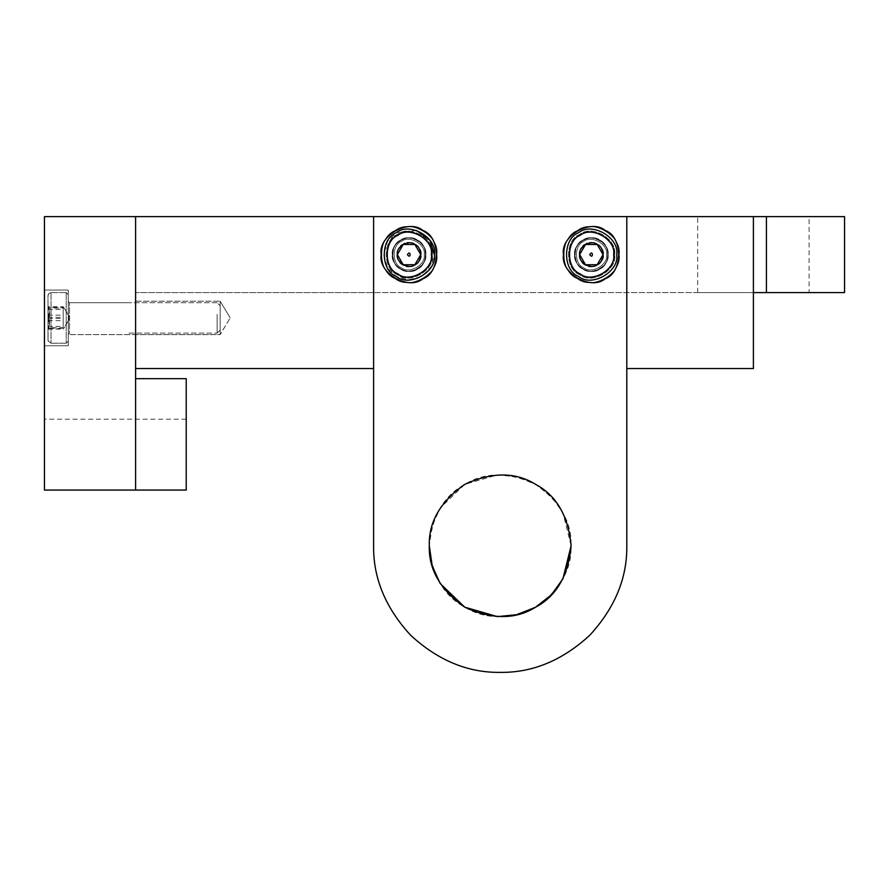 <?xml version="1.0" encoding="UTF-8"?>
<svg xmlns="http://www.w3.org/2000/svg" width="889" height="889" viewBox="0 0 889 889"><rect width="100%" height="100%" fill="white"/><g stroke="black" fill="none" stroke-linecap="round" stroke-linejoin="round"><path stroke-width="0.67" stroke-dasharray="4.45 3.33" d="M753.394 292.581L844.55 292.581L766.418 292.581L766.418 216.627L844.55 216.627L753.394 216.627L753.394 292.581L135.606 292.581L135.606 368.546L373.602 368.546L373.602 292.581L135.606 292.581L135.606 368.546L373.602 368.546L135.606 368.546L135.606 216.627L753.394 216.627L753.394 292.581L373.602 292.581L373.602 368.546L373.602 216.627L626.801 216.627L626.801 368.546L626.801 292.581L626.801 368.546L753.394 368.546L626.801 368.546L753.394 368.546L753.394 216.627M809.101 216.627L697.698 216.627L809.101 216.627L809.101 292.581L697.698 292.581L809.101 292.581M626.801 545.779C627.234 578.083 614.877 607.932 589.718 635.302C562.348 660.449 532.511 672.806 500.207 672.373C467.892 672.806 438.055 660.449 410.685 635.302C385.526 607.932 373.169 578.083 373.602 545.779C373.169 578.083 385.526 607.932 410.685 635.302C438.055 660.449 467.892 672.806 500.207 672.373C532.511 672.806 562.348 660.449 589.718 635.302C614.877 607.932 627.234 578.083 626.801 545.779L626.801 216.627L373.602 216.627L626.801 216.627L626.801 545.779C627.234 578.083 614.877 607.932 589.718 635.302C562.348 660.449 532.511 672.806 500.207 672.373C467.892 672.806 438.055 660.449 410.685 635.302C385.526 607.932 373.169 578.083 373.602 545.779L373.602 368.546M392.338 254.598C390.338 243.453 408.751 232.818 417.408 240.13C428.065 243.975 428.065 265.233 417.408 269.078C408.751 276.39 390.338 265.755 392.338 254.598C390.338 243.453 408.751 232.818 417.408 240.13C428.065 243.975 428.065 265.233 417.408 269.078C408.751 276.39 390.338 265.755 392.338 254.598C390.338 243.453 408.751 232.818 417.408 240.13C428.065 243.975 428.065 265.233 417.408 269.078C408.751 276.39 390.338 265.755 392.338 254.598C390.338 243.453 408.751 232.818 417.408 240.13C428.065 243.975 428.065 265.233 417.408 269.078C408.751 276.39 390.338 265.755 392.338 254.598C390.338 243.453 408.751 232.818 417.408 240.13C428.065 243.975 428.065 265.233 417.408 269.078C408.751 276.39 390.338 265.755 392.338 254.598C390.338 265.755 408.751 276.39 417.408 269.078C428.065 265.233 428.065 243.975 417.408 240.13C408.751 232.818 390.338 243.453 392.338 254.598M574.638 254.598C572.638 243.453 591.052 232.818 599.708 240.13C610.376 243.975 610.376 265.233 599.708 269.078C591.052 276.39 572.638 265.755 574.638 254.598C572.638 243.453 591.052 232.818 599.708 240.13C610.376 243.975 610.376 265.233 599.708 269.078C591.052 276.39 572.638 265.755 574.638 254.598C572.638 243.453 591.052 232.818 599.708 240.13C610.376 243.975 610.376 265.233 599.708 269.078C591.052 276.39 572.638 265.755 574.638 254.598C572.638 243.453 591.052 232.818 599.708 240.13C610.376 243.975 610.376 265.233 599.708 269.078C591.052 276.39 572.638 265.755 574.638 254.598C572.638 243.453 591.052 232.818 599.708 240.13C610.376 243.975 610.376 265.233 599.708 269.078C591.052 276.39 572.638 265.755 574.638 254.598C572.638 265.755 591.052 276.39 599.708 269.078C610.376 265.233 610.376 243.975 599.708 240.13C591.052 232.818 572.638 243.453 574.638 254.598M135.606 334.608L135.606 301.193L135.606 334.608L135.606 301.193L135.606 334.608L220.172 334.608L220.172 301.193L220.172 334.608L220.172 301.193L220.172 334.608L230.207 317.906L220.172 334.608L135.606 334.608L135.606 301.193L135.606 334.608L135.606 301.193L135.606 334.608L68.253 334.608L68.253 301.193L68.253 345.754L68.253 290.047L68.253 345.754L68.253 290.047L68.253 334.608L68.253 301.193L68.253 334.608L135.606 334.608M44.45 490.072L135.606 490.072L135.606 216.627L44.45 216.627L44.45 490.072L186.234 490.072L44.45 490.072L44.45 419.186L44.45 490.072M135.606 490.072L135.606 378.67L135.606 490.072L135.606 378.67L135.606 490.072L186.234 490.072L186.234 378.67L186.234 490.072M44.45 317.906L44.45 290.047L44.45 317.906M626.801 216.627L626.801 368.546M425.764 254.598C427.765 243.453 409.351 232.818 400.695 240.13C390.038 243.975 390.038 265.233 400.695 269.078C409.351 276.39 427.765 265.755 425.764 254.598C427.765 265.755 409.351 276.39 400.695 269.078C390.038 265.233 390.038 243.975 400.695 240.13C409.351 232.818 427.765 243.453 425.764 254.598M608.065 254.598C610.076 243.453 591.652 232.818 582.995 240.13C572.338 243.975 572.338 265.233 582.995 269.078C591.652 276.39 610.076 265.755 608.065 254.598C610.076 265.755 591.652 276.39 582.995 269.078C572.338 265.233 572.338 243.975 582.995 240.13C591.652 232.818 610.076 243.453 608.065 254.598M429.309 545.779C428.531 569.438 440.355 589.896 464.758 607.176C491.917 619.677 515.553 619.677 535.656 607.176C556.525 596.019 568.338 575.55 571.094 545.779C568.338 516.009 556.525 495.54 535.656 484.383C515.553 471.881 491.917 471.881 464.758 484.383C440.355 501.652 428.531 522.121 429.309 545.779L432.198 525.732L440.211 507.997L464.758 484.383L497.473 474.937L516.842 476.86L535.656 484.383L551.569 496.907L562.915 512.72L571.094 545.779C571.871 569.438 560.059 589.896 535.656 607.176C508.486 619.677 484.861 619.677 464.758 607.176C443.878 596.019 432.065 575.55 429.309 545.779C432.065 516.009 443.878 495.54 464.758 484.383C484.861 471.881 508.486 471.881 535.656 484.383C560.059 501.652 571.871 522.121 571.094 545.779M436.899 254.598C440.244 273.19 409.551 290.914 395.127 278.724C377.358 272.323 377.358 236.885 395.127 230.484C409.551 218.294 440.244 236.018 436.899 254.598C440.244 273.19 409.551 290.914 395.127 278.724C377.358 272.323 377.358 236.885 395.127 230.484C409.551 218.294 440.244 236.018 436.899 254.598M619.211 254.598C622.544 273.19 591.852 290.914 577.428 278.724C559.659 272.323 559.659 236.885 577.428 230.484C591.852 218.294 622.544 236.018 619.211 254.598C622.544 273.19 591.852 290.914 577.428 278.724C559.659 272.323 559.659 236.885 577.428 230.484C591.852 218.294 622.544 236.018 619.211 254.598M373.602 216.627L373.602 545.779M563.504 254.598C560.159 273.19 590.852 290.914 605.276 278.724C623.045 272.323 623.045 236.885 605.276 230.484C590.852 218.294 560.159 236.018 563.504 254.598M381.203 254.598C377.858 273.19 408.551 290.914 422.975 278.724C440.744 272.323 440.744 236.885 422.975 230.484C408.551 218.294 377.858 236.018 381.203 254.598M616.677 254.598L616.677 254.598C619.711 237.707 591.807 221.594 578.695 232.674C562.537 238.496 562.537 270.712 578.695 276.535C591.807 287.614 619.711 271.501 616.677 254.598C619.711 271.501 591.807 287.614 578.695 276.535C562.537 270.712 562.537 238.496 578.695 232.674C591.807 221.594 619.711 237.707 616.677 254.598C619.711 271.501 591.807 287.614 578.695 276.535C562.537 270.712 562.537 238.496 578.695 232.674C591.807 221.594 619.711 237.707 616.677 254.598M585.507 244.475L579.661 254.598L585.507 244.475L597.197 244.475L585.507 244.475L597.197 244.475L603.053 254.598L597.197 244.475L603.053 254.598L597.197 264.733L585.507 264.733L579.661 254.598L585.507 244.475M614.643 254.598C617.444 239.052 591.774 224.239 579.706 234.429C564.848 239.786 564.848 269.423 579.706 274.779C591.774 284.969 617.444 270.145 614.643 254.598C617.444 270.145 591.774 284.969 579.706 274.779C564.848 269.423 564.848 239.786 579.706 234.429C591.774 224.239 617.444 239.052 614.643 254.598M606.542 254.598C608.365 244.464 591.63 234.796 583.762 241.441C574.061 244.931 574.061 264.266 583.762 267.756C591.63 274.412 608.365 264.744 606.542 254.598L606.542 254.598C608.365 244.464 591.63 234.796 583.762 241.441C574.061 244.931 574.061 264.266 583.762 267.756C591.63 274.412 608.365 264.744 606.542 254.598L606.542 254.598C608.365 244.464 591.63 234.796 583.762 241.441C574.061 244.931 574.061 264.266 583.762 267.756C591.63 274.412 608.365 264.744 606.542 254.598C608.365 264.744 591.63 274.412 583.762 267.756C574.061 264.266 574.061 244.931 583.762 241.441C591.63 234.796 608.365 244.464 606.542 254.598L606.542 254.598C608.365 264.744 591.63 274.412 583.762 267.756C574.061 264.266 574.061 244.931 583.762 241.441C591.63 234.796 608.365 244.464 606.542 254.598L606.542 254.598C608.365 264.744 591.63 274.412 583.762 267.756C574.061 264.266 574.061 244.931 583.762 241.441C591.63 234.796 608.365 244.464 606.542 254.598M603.509 254.598C604.965 246.497 591.574 238.763 585.273 244.075C577.528 246.864 577.528 262.333 585.273 265.133C591.574 270.445 604.965 262.711 603.509 254.598C604.965 262.711 591.574 270.445 585.273 265.133C577.528 262.333 577.528 246.864 585.273 244.075C591.574 238.763 604.965 246.497 603.509 254.598M416.385 230.362L396.394 232.674L387.626 241.108L383.737 254.598L387.626 268.1L396.394 276.535L408.073 279.902L421.708 276.535L431.454 266.411L434.377 254.598C437.41 271.501 409.507 287.614 396.394 276.535C380.236 270.712 380.236 238.496 396.394 232.674C409.507 221.594 437.41 237.707 434.377 254.598C437.41 271.501 409.507 287.614 396.394 276.535C380.236 270.712 380.236 238.496 396.394 232.674C409.507 221.594 437.41 237.707 434.377 254.598M412.396 244.475L403.206 244.475L414.896 244.475L420.753 254.598L414.896 264.733L403.206 264.733L397.361 254.598L403.206 244.475L414.896 244.475L420.753 254.598L414.896 264.733L403.206 264.733L397.361 254.598L403.206 244.475M419.497 252.432L417.052 248.209M417.052 260.999L419.497 256.777M405.706 264.733L414.896 264.733M399.505 258.332L401.95 262.566M401.05 248.209L398.605 252.432M432.343 254.598C435.143 239.052 409.473 224.239 397.405 234.429C382.548 239.786 382.548 269.423 397.405 274.779C409.473 284.969 435.143 270.145 432.343 254.598C435.143 270.145 409.473 284.969 397.405 274.779C382.548 269.423 382.548 239.786 397.405 234.429C409.473 224.239 435.143 239.052 432.343 254.598M424.242 254.598C426.064 244.464 409.329 234.796 401.461 241.441C391.76 244.931 391.76 264.266 401.461 267.756C409.329 274.412 426.064 264.744 424.242 254.598L424.242 254.598C426.064 244.464 409.329 234.796 401.461 241.441C391.76 244.931 391.76 264.266 401.461 267.756C409.329 274.412 426.064 264.744 424.242 254.598L424.242 254.598C426.064 244.464 409.329 234.796 401.461 241.441C391.76 244.931 391.76 264.266 401.461 267.756C409.329 274.412 426.064 264.744 424.242 254.598C426.064 264.744 409.329 274.412 401.461 267.756C391.76 264.266 391.76 244.931 401.461 241.441C409.329 234.796 426.064 244.464 424.242 254.598L424.242 254.598C426.064 264.744 409.329 274.412 401.461 267.756C391.76 264.266 391.76 244.931 401.461 241.441C409.329 234.796 426.064 244.464 424.242 254.598L424.242 254.598C426.064 264.744 409.329 274.412 401.461 267.756C391.76 264.266 391.76 244.931 401.461 241.441C409.329 234.796 426.064 244.464 424.242 254.598M421.208 254.598C422.664 246.497 409.273 238.763 402.973 244.075C395.227 246.864 395.227 262.333 402.973 265.133C409.273 270.445 422.664 262.711 421.208 254.598C422.664 262.711 409.273 270.445 402.973 265.133C395.227 262.333 395.227 246.864 402.973 244.075C409.273 238.763 422.664 246.497 421.208 254.598M47.995 312.684L47.995 339.276L47.995 295.637L48.884 293.47L51.029 292.581L51.029 343.221L51.029 292.581L51.029 343.221L51.029 292.581L66.219 292.581L66.219 343.221L66.219 292.581L66.219 343.221L66.219 292.581L51.029 292.581C49.173 292.903 48.15 293.915 47.995 295.615L48.084 340.92L51.029 343.221L47.995 340.243L47.995 312.684M47.995 320.662L47.995 306.149L47.995 320.662M48.05 306.683L49.328 307.483L48.05 309.428C50.162 313.161 50.162 316.906 48.05 320.64C50.162 323.474 50.162 326.296 48.05 329.119L49.328 328.319L48.05 326.374C50.162 322.64 50.162 318.895 48.05 315.162C50.162 312.339 50.162 309.505 48.05 306.683L63.186 306.683L68.998 316.284L68.998 319.518L68.998 316.284L68.998 319.518L68.998 316.284L64.086 307.761M48.05 309.428L63.186 309.428L63.186 329.119L68.998 319.518L64.086 328.041M48.05 315.162L63.186 315.162L63.186 309.428M48.05 326.374L63.186 326.374L63.186 315.162M48.05 329.119L63.186 329.119L63.186 326.374M48.05 320.64L63.186 320.64M68.253 312.439L68.253 341.198L68.253 312.439M68.253 314.039L68.253 333.686L68.253 314.039M217.127 314.339L217.127 333.097L217.127 314.339M220.172 315.05L220.172 330.052L220.172 315.05M579.606 254.598C578.194 262.444 591.141 269.923 597.23 264.778C604.731 262.077 604.731 247.12 597.23 244.419C591.141 239.285 578.194 246.764 579.606 254.598M603.053 254.598L597.197 264.733L585.507 264.733L579.661 254.598M589.729 254.598C593.263 260.077 593.263 249.131 589.729 254.598M47.995 316.806L47.995 337.72L47.995 316.806M47.995 318.473L47.995 306.149L47.995 318.473M48.05 327.73C50.162 327.919 50.162 328.108 48.05 328.308C50.162 325.03 50.162 321.751 48.05 318.473C50.162 315.006 50.162 311.539 48.05 308.072C50.162 307.883 50.162 307.694 48.05 307.505C50.162 310.772 50.162 314.05 48.05 317.329C50.162 320.796 50.162 324.263 48.05 327.73C50.162 327.919 50.162 328.108 48.05 328.308L63.186 328.308L63.186 307.505L63.186 328.308L63.186 327.73L48.05 327.73M48.05 308.072C50.162 307.883 50.162 307.694 48.05 307.505L63.186 307.505L63.186 308.072L48.05 308.072M48.05 317.329L63.186 317.329M48.05 318.473L63.186 318.473M68.253 316.762L68.253 341.198L68.253 316.762M68.253 317.095L68.253 334.364L69.52 333.097L69.52 302.716L69.52 333.097L69.52 302.716L69.52 333.097L68.253 334.364L68.253 317.095M217.127 317.162L217.127 333.097L217.127 317.162M220.172 317.306L220.172 330.052L220.172 317.306M397.294 254.598C395.883 262.444 408.84 269.923 414.93 264.778C422.431 262.077 422.431 247.12 414.93 244.419C408.84 239.285 395.883 246.764 397.294 254.598M407.429 254.598C410.951 260.077 410.951 249.131 407.429 254.598M607.809 254.598C609.787 243.619 591.652 233.151 583.128 240.352C572.627 244.131 572.627 265.078 583.128 268.856C591.652 276.057 609.787 265.589 607.809 254.598C609.787 265.589 591.652 276.057 583.128 268.856C572.627 265.078 572.627 244.131 583.128 240.352C591.652 233.151 609.787 243.619 607.809 254.598M425.509 254.598C427.487 243.619 409.351 233.151 400.828 240.352C390.327 244.131 390.327 265.078 400.828 268.856C409.351 276.057 427.487 265.589 425.509 254.598C427.487 265.589 409.351 276.057 400.828 268.856C390.327 265.078 390.327 244.131 400.828 240.352C409.351 233.151 427.487 243.619 425.509 254.598M613.632 254.598C616.31 269.478 591.752 283.647 580.217 273.901C565.993 268.778 565.993 240.43 580.217 235.307C591.752 225.55 616.31 239.73 613.632 254.598M431.332 254.598C434.01 269.478 409.451 283.647 397.916 273.901C383.692 268.778 383.692 240.43 397.916 235.307C409.451 225.55 434.01 239.73 431.332 254.598M697.698 292.581L697.698 216.627M135.606 301.193L220.172 301.193L135.606 301.193M220.172 301.193L230.207 317.906L220.172 301.193M186.234 419.186L44.45 419.186M68.253 345.754L44.45 345.754L68.253 345.754M68.253 290.047L44.45 290.047L68.253 290.047M66.219 343.221L51.029 343.221L66.219 343.221L68.253 341.198L66.219 343.221M68.253 294.603L66.219 292.581L68.253 294.603M69.52 302.716L68.253 301.449L69.52 302.716L129.016 302.716L69.52 302.716M129.016 333.097L217.127 333.097L129.016 333.097M217.127 302.716L129.016 302.716L217.127 302.716L220.172 305.749L217.127 302.716M220.172 330.052L217.127 333.097L220.172 330.052"/><path stroke-width="1.33" d="M626.801 216.627L626.801 545.779L626.801 216.627L373.602 216.627L844.55 216.627L766.418 216.627L766.418 292.581L844.55 292.581L753.394 292.581M373.602 216.627L135.606 216.627L135.606 368.546L373.602 368.546L373.602 216.627L373.602 545.779L373.602 368.546M753.394 216.627L753.394 368.546L626.801 368.546M135.606 490.072L44.45 490.072L44.45 216.627L135.606 216.627L135.606 490.072L186.234 490.072L186.234 378.67L186.234 490.072M571.094 545.779L562.915 578.839L551.569 594.641L535.656 607.176L516.842 614.688L497.473 616.622L464.758 607.176L440.211 583.562L432.198 565.826L429.309 545.779C428.531 569.438 440.355 589.896 464.758 607.176C491.917 619.677 515.553 619.677 535.656 607.176C556.525 596.019 568.338 575.55 571.094 545.779C568.338 516.009 556.525 495.54 535.656 484.383C515.553 471.881 491.917 471.881 464.758 484.383C440.355 501.652 428.531 522.121 429.309 545.779M373.602 545.779C373.169 578.083 385.526 607.932 410.685 635.302C438.055 660.449 467.892 672.806 500.207 672.373C532.511 672.806 562.348 660.449 589.718 635.302C614.877 607.932 627.234 578.083 626.801 545.779M563.504 254.598C560.159 273.19 590.852 290.914 605.276 278.724C623.045 272.323 623.045 236.885 605.276 230.484C590.852 218.294 560.159 236.018 563.504 254.598M381.203 254.598C377.858 273.19 408.551 290.914 422.975 278.724C440.744 272.323 440.744 236.885 422.975 230.484C408.551 218.294 377.858 236.018 381.203 254.598M579.606 254.598C578.194 246.764 591.141 239.285 597.23 244.419C604.731 247.12 604.731 262.077 597.23 264.778C591.141 269.923 578.194 262.444 579.606 254.598M616.677 254.598C619.711 237.707 591.807 221.594 578.695 232.674C562.537 238.496 562.537 270.712 578.695 276.535C591.807 287.614 619.711 271.501 616.677 254.598M597.197 244.475L585.507 244.475L579.661 254.598L585.507 264.733L597.197 264.733L603.053 254.598L597.197 244.475M579.661 254.598L585.507 264.733L597.197 264.733L603.053 254.598M589.729 254.598C593.263 249.131 593.263 260.077 589.729 254.598M397.294 254.598C395.883 246.764 408.84 239.285 414.93 244.419C422.431 247.12 422.431 262.077 414.93 264.778C408.84 269.923 395.883 262.444 397.294 254.598M434.377 254.598C437.41 237.707 409.507 221.594 396.394 232.674C380.236 238.496 380.236 270.712 396.394 276.535C409.507 287.614 437.41 271.501 434.377 254.598L430.043 240.452L416.385 230.362M417.052 248.209L414.896 244.475L403.206 244.475L397.361 254.598L403.206 264.733L414.896 264.733L420.753 254.598L414.896 244.475L412.396 244.475M403.206 244.475L401.05 248.209M419.497 256.777L420.753 254.598L419.497 252.432M414.896 264.733L417.052 260.999M401.95 262.566L403.206 264.733L405.706 264.733M398.605 252.432L397.361 254.598L399.505 258.332M407.429 254.598C410.951 249.131 410.951 260.077 407.429 254.598M613.632 254.598C616.31 239.73 591.752 225.55 580.217 235.307C565.993 240.43 565.993 268.778 580.217 273.901C591.752 283.647 616.31 269.478 613.632 254.598M431.332 254.598C434.01 239.73 409.451 225.55 397.916 235.307C383.692 240.43 383.692 268.778 397.916 273.901C409.451 283.647 434.01 269.478 431.332 254.598M844.55 216.627L844.55 292.581M135.606 378.67L186.234 378.67"/></g></svg>
